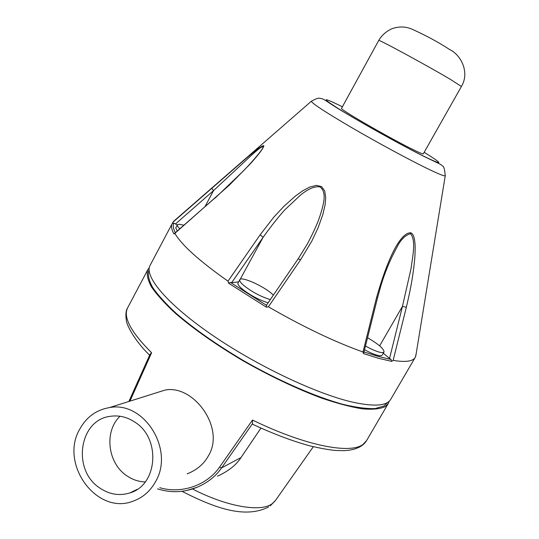 <?xml version="1.0" encoding="UTF-8"?>
<svg xmlns="http://www.w3.org/2000/svg" width="539" height="539" viewBox="0 0 539 539"><rect width="100%" height="100%" fill="white"/><g stroke="black" fill="none" stroke-linecap="round" stroke-linejoin="round"><path stroke-width="0.81" d="M389.185 401.225L388.275 403.495L385.095 406.669C380.008 408.993 372.395 409.714 362.262 408.831C350.748 406.965 337.239 403.401 321.736 398.139C296.787 388.835 270.625 376.424 243.244 360.908C216.361 344.953 193.804 329.147 175.586 313.489C164.914 303.625 156.869 294.766 151.459 286.903C147.619 279.775 146.413 274.028 147.827 269.662L149.276 267.694M149.094 269.931L148.953 270.207C147.545 274.533 148.744 280.226 152.55 287.287C157.914 295.076 165.877 303.848 176.448 313.617C194.491 329.127 216.819 344.778 243.439 360.578C278.757 380.817 315.591 396.872 343.168 404.405C356.131 407.471 366.769 408.865 375.097 408.575L384.037 405.995L387.379 402.559M186.79 490.47L197.058 487.296C207.663 482.715 215.856 476.24 221.637 467.859L252.528 423.593L252.495 420.043L219.474 467.246C206.835 485.444 181.326 494.148 159.8 487.701M129.946 401.131L151.621 352.722L150.024 354.332L128.882 401.467M187.215 473.855C196.816 469.995 203.823 464.079 208.229 456.122C225.929 428.141 193.218 383.97 164.88 390.135L154.989 393.241M217.426 476.206C228.428 471.187 236.284 464.982 241 457.571L260.93 428.101M252.528 423.593L252.697 424.294C273.293 433.861 292.259 441.03 309.588 445.793C321.055 448.468 329.814 450.025 335.885 450.469L343.161 450.658C349.723 450.611 361.561 448.913 366.54 440.666L388.275 403.495M155.347 482.021C150.105 491.265 142.781 497.612 133.376 501.061C96.932 515.857 59.047 463.87 79.826 429.024C86.536 416.984 96.38 409.849 109.37 407.612C143.994 400.551 174.98 449.87 155.347 482.021M135.053 422.253C127.184 416.991 118.883 415.017 110.158 416.337C79.145 419.921 71.896 469.9 99.547 487.849C109.195 494.452 119.287 496.149 129.832 492.942C157.624 485.268 161.168 438.571 135.053 422.253M145.207 481.94C138.55 481.731 132.351 479.622 126.611 475.627C107.524 462.954 104.014 431.335 119.988 416.249M416.027 354.561L415.239 357.384L390.708 399.338C386.921 405.833 374.484 406.83 353.395 402.323C317.417 394.353 257.588 366.176 212.44 335.224C167.171 304.252 143.866 276.231 150.078 265.404L172.264 223.469L173.888 223.106L175.458 224.002L213.532 190.604L251.1 155.603C260.142 147.342 264.049 144.823 262.816 148.057L262.762 148.158M266.306 307.149L228.597 283.204L228.024 281.176C199.558 261.146 181.832 245.211 174.838 233.367L229.338 185.133L250.029 164.112C257.797 155.542 263.409 148.528 263.854 145.712C261.813 145.469 254.765 151.109 245.757 158.695L172.979 222.149L172.258 223.49M172.979 222.149L174.798 220.296M379.638 345.863L402.465 306.327L406.318 307.331C409.694 293.081 410.954 286.02 411.937 280.314C413.015 274.385 414.902 259.279 415.01 254.233C415.212 246.505 415.34 244.982 414.356 238.898C413.696 235.671 412.544 233.643 410.913 232.814C406.581 232.403 393.881 237.14 376.613 297.373L362.983 352.001L363.502 353.571L363.98 351.94M362.996 352.007C334.416 341.78 302.884 326.708 268.409 306.799L300.587 259.751L311.798 241.142L318.057 227.889L322.908 214.333L325.105 204.807L325.724 197.86L324.741 190.988L321.561 186.609L316.454 185.362L309.79 187.04L303.026 190.597L295.433 196.021L283.898 206.329L273.65 217.345L260.142 234.809L228.01 281.169M266.583 305.054L266.306 307.142L268.409 306.792M172.264 223.469L172.237 223.53C170.917 225.989 171.496 229.473 173.969 234L174.845 233.367M177.324 224.911L175.458 224.002M179.837 228.752C177.83 226.906 177.001 225.598 177.371 224.824L175.741 227.896L177.297 230.982M211.679 188.185L213.532 190.604L204.914 206.774M298.242 258.888L300.587 259.751M228.597 283.204L230.422 282.423L231.649 282.679L263.147 237.241C271.872 225.154 279.121 216.004 284.895 209.792L300.614 194.963C308.146 188.899 314.567 186.184 319.876 186.838C323.71 189.573 324.956 194.741 323.622 202.341C322.659 207.454 320.9 213.552 318.347 220.646C316.076 226.521 312.425 234.27 307.392 243.891L298.242 258.727L266.589 305.034M238.629 281.877L231.649 282.679M270.302 299.603C260.62 296.625 251.598 291.761 243.23 285.016C240.461 282.517 239.316 280.752 239.808 279.714L238.016 282.995C237.524 284.046 238.656 285.825 241.418 288.331C249.557 294.948 258.45 299.772 268.112 302.81M260.142 234.809L263.147 237.241L240.145 279.357M239.808 279.714C241.041 276.049 263.066 285.785 271.993 293.849L273.367 295.123M262.81 148.07L260.937 150.907C256.012 157.28 250.116 164.004 243.244 171.085L215.061 198.136M415.239 357.384C412.941 361.399 405.577 362.397 393.153 360.382L406.318 307.331M396.354 248.371L396.367 248.351C400.336 240.023 405.072 235.139 410.563 233.69C416.317 240.845 412.551 256.732 411.055 268.51L402.465 306.327L389.549 358.428L391.065 359.473L391.685 361.359L393.16 360.382M376.613 297.373L377.556 297.75L381.086 285.097C385.062 271.986 390.155 259.737 396.367 248.351M389.549 358.428L383.303 353.234M364.559 349.737L369.04 352.048C376.518 355.504 380.905 356.535 382.198 355.14L384.017 351.994C382.737 353.368 378.358 352.324 370.879 348.854L365.489 346.031M378.708 40.465L341.544 108.346C338.532 108.561 387.952 137.196 411.816 148.966C419.126 152.598 422.953 154.228 423.297 153.851L461.404 86.496L450.853 79.671C427.764 65.873 376.956 38.303 378.708 40.465C381.976 35.042 386.483 31.094 392.237 28.628C398.752 26.377 405.106 26.451 411.297 28.863C425.359 35.136 438.173 42.049 449.735 49.581C461.303 55.146 469.833 72.664 461.404 86.496M367.564 337.724C378.567 344.185 384.051 348.942 384.017 351.994M177.371 224.824L179.15 224.231L183.887 225.201M252.495 420.043C305.108 445.733 350.411 454.417 363.05 444.385L366.54 440.666M149.626 355.208C132.735 338.836 126.018 322.881 126.342 320.233C125.472 314.581 125.924 310.41 127.689 307.722C122.872 317.033 130.849 332.037 151.607 352.742M241 457.571L221.637 467.859L219.474 467.246M192.484 488.967C226.838 506.775 260.735 512.407 272.107 503.783L275.483 500.428L313.314 446.73M391.685 361.359L378.627 358.327L363.502 353.571M175.33 232.707C173.194 228.597 172.716 225.396 173.888 223.106M445.281 175.532L445.248 175.761C444.527 176.401 438.503 173.982 427.171 168.491L427.05 168.431C408.629 159.47 377.482 142.619 352.203 127.905C325.657 112.321 312.041 103.434 311.353 101.244L311.535 101.089M266.657 305.411L230.422 282.423M391.065 359.473L378.472 356.508L364.007 351.954M410.563 233.69L410.913 232.814M424.18 152.294C443.968 164.631 443.759 165.911 423.566 156.142L423.459 156.094C402.343 145.611 362.41 123.431 341.261 110.441C320.718 97.525 321.103 96.306 342.4 106.783M127.689 307.722L147.827 269.662M157.516 488.86C170.769 493.077 183.947 492.558 197.058 487.303L197.166 487.249M275.213 500.812L270.174 505.872M268.658 506.909C245.467 518.855 215.64 508.533 181.933 491.272M109.37 407.612L164.88 390.128M129.832 492.942L137.236 489.331M415.758 356.205L445.248 175.761C444.709 169.179 443.738 165.884 442.324 165.891C440.558 164.112 441.508 164.88 424.011 156.438C397.29 143.165 344.812 113.466 329.484 103.09C322.147 98.085 322.43 98.859 319.991 98.334C318.758 97.741 315.881 98.711 311.353 101.244L173.545 221.388M214.994 197.934L174.495 233.434M363.96 352.129L377.556 297.75"/></g></svg>
